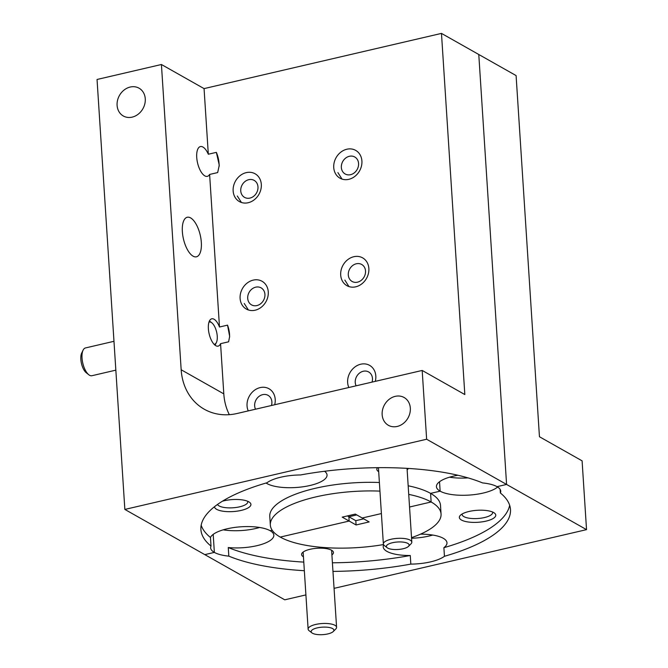 <?xml version="1.0" encoding="UTF-8"?>
<svg xmlns="http://www.w3.org/2000/svg" width="668" height="668" viewBox="0 0 668 668"><rect width="100%" height="100%" fill="white"/><g stroke="black" fill="none" stroke-linecap="round" stroke-linejoin="round"><path stroke-width="1" d="M223.805 393.869L220.565 343.678A14.028 5.954 -103.1 0 1 218.11 346.133A14.028 5.954 -103.1 0 1 215.789 345.69A14.028 5.954 -103.1 0 1 208.65 331.27A14.028 5.954 -103.1 0 1 211.756 318.803A14.028 5.954 -103.1 0 1 214.077 319.246A14.028 5.954 -103.1 0 1 219.488 327.011L209.618 174.44A15.28 6.488 -103.1 0 1 207.339 176.344A15.28 6.488 -103.1 0 1 204.809 175.859A15.28 6.488 -103.1 0 1 197.027 160.153A15.28 6.488 -103.1 0 1 200.417 146.568A15.28 6.488 -103.1 0 1 202.947 147.052A15.28 6.488 -103.1 0 1 208.316 154.233L204.066 88.61L161.422 64.504L181.17 369.763L223.805 393.869A59.31 50.042 -60.5 0 0 229.341 414.678M214.503 506.703A18.245 6.004 176.3 0 0 216.616 509.317A18.245 6.004 176.3 0 0 240.346 510.594A18.245 6.004 176.3 0 0 249.648 502.386A18.245 6.004 176.3 0 0 248.813 501.827A18.245 6.004 176.3 0 0 222.419 501.209M217.484 504.465A15.28 5.027 176.3 0 0 219.054 505.91A15.28 5.027 176.3 0 0 236.372 507.43A15.28 5.027 176.3 0 0 247.786 501.793A15.28 5.027 176.3 0 0 247.669 501.276M377.529 467.675A15.965 5.252 176.3 0 0 378.672 471.625A15.965 5.252 176.3 0 0 378.681 471.633M266.089 483.014A31.939 10.504 176.3 0 0 267.008 483.582A31.939 10.504 176.3 0 0 303.189 486.755A31.939 10.504 176.3 0 0 327.044 474.973A31.939 10.504 176.3 0 0 324.556 471.266M334.058 588.358L586.537 529.64L582.095 460.845L539.452 436.738L516.097 75.584L478.781 54.492L506.586 484.442L497.025 486.663A31.939 10.504 176.3 0 0 482.563 482.922A155.118 51.01 176.3 0 0 300.558 474.956A31.939 10.504 176.3 0 0 266.95 482.772A155.118 51.01 176.3 0 0 200.901 529.54A155.118 51.01 176.3 0 0 211.021 546.073L210.462 537.473A155.118 51.01 176.3 0 1 201.177 525.207M255.159 310.211A15.965 13.469 -60.5 0 0 267.826 296.934A15.965 13.469 -60.5 0 0 262.04 281.261A15.965 13.469 -60.5 0 0 253.214 280.117A15.965 13.469 -60.5 0 0 240.547 293.386A15.965 13.469 -60.5 0 0 246.325 309.059A15.965 13.469 -60.5 0 0 255.159 310.211M355.752 286.814A15.965 13.469 -60.5 0 0 368.419 273.538A15.965 13.469 -60.5 0 0 362.632 257.865A15.965 13.469 -60.5 0 0 353.806 256.721A15.965 13.469 -60.5 0 0 341.139 269.997A15.965 13.469 -60.5 0 0 346.917 285.67A15.965 13.469 -60.5 0 0 355.752 286.814M375.291 381.353A15.965 13.469 -60.5 0 0 369.588 365.354A15.965 13.469 -60.5 0 0 360.753 364.21A15.965 13.469 -60.5 0 0 348.838 387.507M274.69 404.75A15.965 13.469 -60.5 0 0 268.995 388.751A15.965 13.469 -60.5 0 0 260.161 387.599A15.965 13.469 -60.5 0 0 248.245 410.904M248.204 202.721A15.965 13.469 -60.5 0 0 260.871 189.445A15.965 13.469 -60.5 0 0 255.093 173.772A15.965 13.469 -60.5 0 0 246.258 172.628A15.965 13.469 -60.5 0 0 233.591 185.904A15.965 13.469 -60.5 0 0 239.378 201.577A15.965 13.469 -60.5 0 0 248.204 202.721M348.796 179.333A15.965 13.469 -60.5 0 0 361.463 166.056A15.965 13.469 -60.5 0 0 355.685 150.383A15.965 13.469 -60.5 0 0 346.851 149.231A15.965 13.469 -60.5 0 0 334.184 162.508A15.965 13.469 -60.5 0 0 339.97 178.181A15.965 13.469 -60.5 0 0 348.796 179.333M397.218 426.443A15.965 13.469 -60.5 0 0 409.885 413.166A15.965 13.469 -60.5 0 0 404.098 397.493A15.965 13.469 -60.5 0 0 395.264 396.349A15.965 13.469 -60.5 0 0 382.597 409.626A15.965 13.469 -60.5 0 0 388.384 425.299A15.965 13.469 -60.5 0 0 397.218 426.443M132.155 117.134A15.965 13.469 -60.5 0 0 144.822 103.857A15.965 13.469 -60.5 0 0 139.044 88.184A15.965 13.469 -60.5 0 0 130.21 87.04A15.965 13.469 -60.5 0 0 117.543 100.317A15.965 13.469 -60.5 0 0 123.321 115.99A15.965 13.469 -60.5 0 0 132.155 117.134M193.077 256.17A20.299 8.617 -103.1 0 1 182.748 235.295A20.299 8.617 -103.1 0 1 187.24 217.259A20.299 8.617 -103.1 0 1 190.605 217.902A20.299 8.617 -103.1 0 1 200.934 238.768A20.299 8.617 -103.1 0 1 196.442 256.804A20.299 8.617 -103.1 0 1 193.077 256.17M457.947 475.257A31.939 10.504 176.3 0 0 436.438 486.671A31.939 10.504 176.3 0 0 440.137 491.164L439.536 481.745L440.137 491.164L430.584 493.385L431.144 501.985L409.542 507.012L431.144 501.985A85.546 28.131 176.3 0 0 408.732 494.387M379.942 491.114A85.546 28.131 176.3 0 0 270.331 525.048A85.546 28.131 176.3 0 0 280.251 537.08L349.155 521.048L356.086 524.973L369.162 521.925L362.231 518.009L381.395 513.558L362.231 518.009L355.301 514.093L342.225 517.132L349.155 521.048L348.88 516.756L356.762 514.919L348.88 516.756L347.418 515.93M211.021 546.073A31.939 10.504 176.3 0 0 210.654 547.91A31.939 10.504 176.3 0 0 214.361 552.403A31.939 10.504 176.3 0 0 228.832 556.143L228.272 547.543A31.939 10.504 176.3 0 0 273.838 535.193A31.939 10.504 176.3 0 0 270.139 530.701L272.193 530.225L270.139 530.701A31.939 10.504 176.3 0 0 236.656 527.186A31.939 10.504 176.3 0 0 210.462 537.473M305.911 594.904L284.76 599.822L204.8 554.624L214.361 552.403L213.192 534.383L214.361 552.403L204.8 554.624L124.849 509.425L97.044 79.475L161.422 64.504M181.17 369.763A59.31 50.042 119.5 0 0 204.291 409.233A59.31 50.042 119.5 0 0 237.09 413.492L422.184 370.448L464.828 394.554L441.473 33.4L478.781 54.492L506.586 484.442L426.635 439.243L124.849 509.425M441.473 33.4L204.066 88.61M422.184 370.448L426.635 439.243M209.618 174.44L217.668 172.569L219.271 165.213L216.357 152.362L208.316 154.233M220.565 343.678L228.606 341.807L229.658 336.38L227.529 325.141L219.488 327.011M407.138 469.796A15.965 5.252 176.3 0 0 408.415 468.435M497.652 487.03A31.939 10.504 176.3 0 1 469.671 495.046A31.939 10.504 176.3 0 1 440.137 491.164L430.584 493.385A85.546 28.131 176.3 0 0 408.173 485.786M379.391 482.513A85.546 28.131 176.3 0 0 269.772 516.456L270.331 525.048M227.529 325.141A14.028 5.954 -103.1 0 1 229.558 337.265M216.357 152.362A15.28 6.488 -103.1 0 1 219.104 166.516M493.66 512.548A18.245 6.004 176.3 0 0 476.175 510.377A18.245 6.004 176.3 0 0 460.361 515.312A18.245 6.004 176.3 0 0 461.471 520.038A18.245 6.004 176.3 0 0 485.193 521.316A18.245 6.004 176.3 0 0 494.495 513.107A18.245 6.004 176.3 0 0 493.66 512.548M462.181 513.959A15.28 5.027 176.3 0 0 462.131 514.485A15.28 5.027 176.3 0 0 463.901 516.631A15.28 5.027 176.3 0 0 481.219 518.151A15.28 5.027 176.3 0 0 492.633 512.515A15.28 5.027 176.3 0 0 492.516 511.997M331.896 554.949A15.965 5.252 176.3 0 0 332.338 550.724A15.965 5.252 176.3 0 0 331.604 550.24A15.965 5.252 176.3 0 0 316.298 548.336A15.965 5.252 176.3 0 0 302.462 552.653A15.965 5.252 176.3 0 0 303.439 556.786A15.965 5.252 176.3 0 0 303.447 556.795M332.965 571.399A155.118 51.01 176.3 0 0 410.828 564.109A31.939 10.504 176.3 0 0 444.445 556.294L443.886 547.693A31.939 10.504 176.3 0 0 446.975 542.767A31.939 10.504 176.3 0 0 443.268 538.283A31.939 10.504 176.3 0 0 420.489 534.149M383.691 544.863A31.939 10.504 176.3 0 0 383.232 546.892A31.939 10.504 176.3 0 0 386.939 551.384A31.939 10.504 176.3 0 0 410.277 555.509L410.828 564.109M444.445 556.294A155.118 51.01 176.3 0 0 510.486 509.525A155.118 51.01 176.3 0 0 500.374 492.992L500.14 489.377M443.886 547.693A155.118 51.01 176.3 0 0 509.659 505.258M356.086 524.973L355.81 520.673L348.88 516.756L349.155 521.048L280.251 537.08A85.546 28.131 176.3 0 0 383.524 544.57M441.055 514.009L440.504 505.409A85.546 28.131 176.3 0 0 430.584 493.385L431.144 501.985A85.546 28.131 176.3 0 1 441.055 514.009A85.546 28.131 176.3 0 1 411.53 537.64M586.537 529.64L506.586 484.442L497.025 486.663A31.939 10.504 176.3 0 1 500.733 491.155A31.939 10.504 176.3 0 1 500.374 492.992M228.832 556.143A155.118 51.01 176.3 0 0 304.341 570.706M355.81 520.673L363.693 518.836M228.272 547.543A155.118 51.01 176.3 0 0 303.79 562.105M332.405 562.798A155.118 51.01 176.3 0 0 410.277 555.509M449.531 477.194A31.939 10.504 176.3 0 0 468.034 477.887M411.563 538.266A31.939 10.504 176.3 0 0 432.772 535.051M223.196 529.833A31.939 10.504 176.3 0 0 259.635 527.47M387.707 548.086A11.406 3.749 176.3 0 0 398.629 549.438A11.406 3.749 176.3 0 0 408.515 546.357A11.406 3.749 176.3 0 0 407.822 543.401A11.406 3.749 176.3 0 0 392.993 542.608A11.406 3.749 176.3 0 0 387.181 547.735A11.406 3.749 176.3 0 0 387.707 548.086M387.181 547.735L384.359 545.547A14.253 4.693 -3.7 0 1 383.365 543.977A14.253 4.693 -3.7 0 1 394.011 538.717A14.253 4.693 -3.7 0 1 410.16 540.128A14.253 4.693 -3.7 0 1 411.814 542.132A14.253 4.693 -3.7 0 1 411.029 543.819L408.515 546.357M312.465 633.239A11.406 3.749 176.3 0 0 323.395 634.6A11.406 3.749 176.3 0 0 333.274 631.519A11.406 3.749 176.3 0 0 332.58 628.563A11.406 3.749 176.3 0 0 317.759 627.77A11.406 3.749 176.3 0 0 311.939 632.897A11.406 3.749 176.3 0 0 312.465 633.239M311.939 632.897L309.117 630.709A14.253 4.693 -3.7 0 1 308.123 629.139A14.253 4.693 -3.7 0 1 318.77 623.879A14.253 4.693 -3.7 0 1 334.927 625.29A14.253 4.693 -3.7 0 1 336.58 627.294A14.253 4.693 -3.7 0 1 335.795 628.98L333.274 631.519M214.111 344.329A11.406 4.843 76.9 0 0 216.407 342.467A11.406 4.843 76.9 0 0 216.632 332.071A11.406 4.843 76.9 0 0 211.839 322.844A11.406 4.843 76.9 0 0 211.222 322.419A11.406 4.843 76.9 0 0 208.959 322.185M113.977 341.306L85.462 347.944A14.253 6.054 76.9 0 0 83.074 350.199A14.253 6.054 76.9 0 0 82.799 363.2A14.253 6.054 76.9 0 0 88.777 374.74A14.253 6.054 76.9 0 0 89.554 375.266A14.253 6.054 76.9 0 0 91.917 375.717L115.84 370.147M88.777 374.74L86.247 372.736A11.406 4.843 -103.1 0 1 81.463 363.509A11.406 4.843 -103.1 0 1 81.68 353.113L83.074 350.199M348.504 276.418A9.761 8.241 -60.5 0 0 358.866 281.737A9.761 8.241 -60.5 0 0 365.321 269.53A9.761 8.241 -60.5 0 0 354.95 264.211A9.761 8.241 -60.5 0 0 348.504 276.418M344.847 280.092L348.963 286.572M271.459 405.501A9.761 8.241 -60.5 0 0 271.676 400.408A9.761 8.241 -60.5 0 0 261.305 395.089A9.761 8.241 -60.5 0 0 254.859 407.296A9.761 8.241 -60.5 0 0 255.527 409.208M372.051 382.113A9.761 8.241 -60.5 0 0 372.268 377.019A9.761 8.241 -60.5 0 0 361.897 371.692A9.761 8.241 -60.5 0 0 355.451 383.9A9.761 8.241 -60.5 0 0 356.127 385.812M341.557 168.929A9.761 8.241 -60.5 0 0 351.919 174.248A9.761 8.241 -60.5 0 0 358.365 162.04A9.761 8.241 -60.5 0 0 348.003 156.721A9.761 8.241 -60.5 0 0 341.557 168.929M337.899 172.611L342.016 179.082M247.911 299.807A9.761 8.241 -60.5 0 0 258.274 305.134A9.761 8.241 -60.5 0 0 264.72 292.926A9.761 8.241 -60.5 0 0 254.358 287.599A9.761 8.241 -60.5 0 0 247.911 299.807M244.254 303.489L248.371 309.969M240.956 192.326A9.761 8.241 -60.5 0 0 251.327 197.644A9.761 8.241 -60.5 0 0 257.773 185.437A9.761 8.241 -60.5 0 0 247.402 180.118A9.761 8.241 -60.5 0 0 240.956 192.326M237.307 196L241.424 202.479M411.814 542.132L407.046 468.36M383.365 543.977L378.43 467.667M331.595 550.232L336.58 627.294M303.138 552.069L308.123 629.139M211.839 322.844L209.443 320.949M216.407 342.467L215.088 345.222"/></g></svg>
